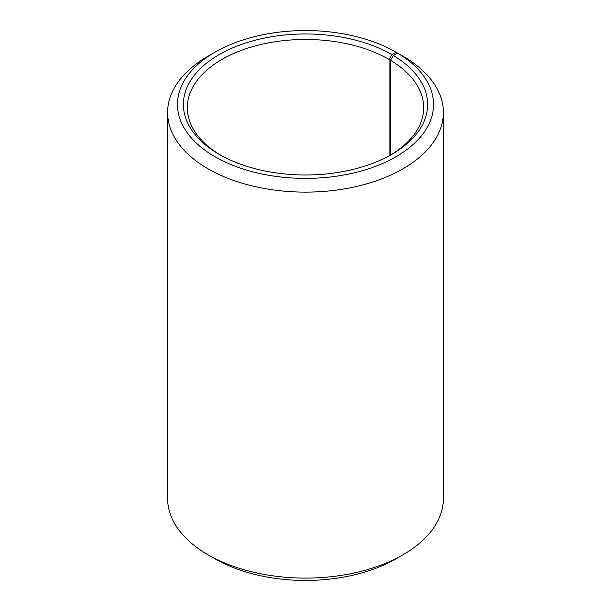<?xml version="1.0" encoding="UTF-8"?>
<svg xmlns="http://www.w3.org/2000/svg" width="611" height="611" viewBox="0 0 611 611"><rect width="100%" height="100%" fill="white"/><g stroke="black" fill="none" stroke-linecap="round" stroke-linejoin="round"><path stroke-width="0.92" d="M390.437 155.125A118.183 68.233 -0 0 0 423.683 107.681A118.183 68.233 -0 0 0 390.513 60.283L390.513 155.079M402.993 56.235L396.035 52.202L391.85 54.616A122.124 70.509 -0 0 0 219.15 54.616A122.124 70.509 -0 0 0 219.143 154.323A122.124 70.509 -0 0 0 391.857 154.323A122.124 70.509 -0 0 0 393.347 55.486L390.513 60.283M396.035 52.202A128.027 73.916 -0 0 0 214.965 52.202A128.027 73.916 -0 0 0 214.965 156.737A128.027 73.916 -0 0 0 395.241 157.187A128.027 73.916 -0 0 0 397.601 53.119L393.347 55.486M214.965 52.202L208.007 56.22A137.88 79.606 -0 0 0 167.62 112.508A137.88 79.606 -0 0 0 208.007 168.796A137.88 79.606 -0 0 0 358.267 186.049A137.88 79.606 -0 0 0 443.38 112.508A137.88 79.606 -0 0 0 404.681 57.213L397.601 53.119M167.62 112.508L167.62 498.492A137.88 79.606 -0 0 0 208.007 554.78L214.965 558.798A128.027 73.916 -0 0 0 396.035 558.798L402.993 554.78A137.88 79.606 -0 0 0 443.38 498.492L443.38 112.508M214.965 558.798L208.007 554.78A137.88 79.606 -0 0 0 402.993 554.78M391.85 54.616L389.07 59.435A118.183 68.233 -0 0 0 260.271 44.649A118.183 68.233 -0 0 0 187.317 107.681A118.183 68.233 -0 0 0 220.563 155.125M389.07 59.435L389.07 155.881"/></g></svg>

